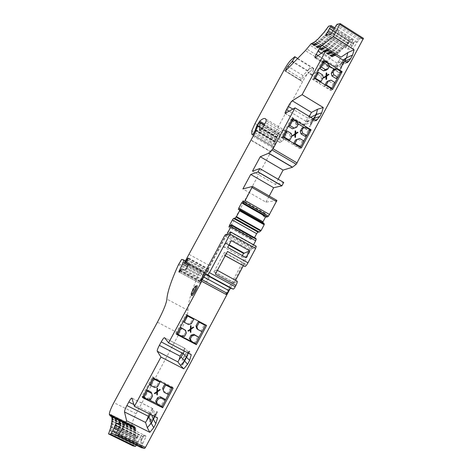 <?xml version="1.0" encoding="UTF-8"?>
<svg xmlns="http://www.w3.org/2000/svg" width="472" height="472" viewBox="0 0 472 472"><rect width="100%" height="100%" fill="white"/><g stroke="black" fill="none" stroke-linecap="round" stroke-linejoin="round"><path stroke-width="0.35" stroke-dasharray="2.36 1.77" d="M143.317 396.244L147.712 398.462L149.311 397.931L150.084 398.321L151.937 394.857L151.134 392.143M149.825 384.137L154.232 386.379L156.975 385.465L159.388 380.969L153.14 377.966M163.389 391.028L167.767 393.253L171.13 386.957L164.923 383.978M162.592 388.32L162.846 388.81M155.719 401.165L156.492 401.548L156.952 403.123L161.318 405.324L164.693 399.005M156.993 403.808L162.061 406.362L165.318 400.262M168.398 394.498L171.802 388.12M172.068 387.624L172.427 386.957L152.474 376.774L141.995 396.256L142.927 396.722M143.63 397.076L149.123 399.843M190.452 340.513L194.741 342.766L198.057 336.56M189.242 338.554L189.897 339.203M177.059 333.48L181.378 335.745L182.947 335.244L183.702 335.639L185.525 332.247L184.741 329.539M183.449 321.585L187.779 323.875L190.476 323.019L192.847 318.6M196.777 328.636L201.072 330.913L204.376 324.73M195.579 343.604L198.924 337.344M201.963 331.663L205.29 325.42M205.568 324.913L186.051 314.328L175.761 333.462L176.675 333.94M293.743 143.376L293.348 144.113L299.065 147.506L302.198 141.647L298.127 139.228L295.584 139.93M282.757 136.856L282.362 137.594L288.115 141.01L290.363 136.821L289.613 134.154L285.519 131.718M292.487 128.809L293.088 128.514M295.035 128.113L296.746 124.915L296.032 124.49L295.602 122.944L291.543 120.513M305.048 136.314L308.169 130.473L304.133 128.06L302.67 128.461L301.956 128.036M291.708 119.965L290.852 119.451L281.141 137.511L299.755 148.556L300.41 147.335M300.64 146.898L303.826 140.945M306.664 135.629L309.372 130.555L304.405 127.582M297.714 123.564L292.115 120.212M314.293 78.199L313.656 79.385L319.308 82.86L321.515 78.747L320.783 76.092L316.759 73.608M326.111 70.186L327.792 67.042L327.09 66.611L326.671 65.071L322.677 62.593M325.084 84.836L324.453 86.016L330.076 89.474L333.149 83.715L329.155 81.249L326.653 81.91M332.913 70.216L333.61 70.652L335.055 70.275L339.02 72.735L335.952 78.47M322.842 62.056L321.998 61.537L312.452 79.284L330.754 90.524L331.639 88.866M331.857 88.459L334.996 82.582M337.775 77.379L340.2 72.835L334.43 69.248M329.456 66.163L323.161 62.257M242.354 255.594L241.629 256.963L223.675 247.003L225.598 243.422L228.843 245.228M225.598 243.422L228.861 245.192M231.321 240.608L225.699 243.434M223.675 247.003L227.657 247.434M241.629 256.963L246.089 257.671M215.326 274.149C216.471 271.931 216.937 270.55 216.719 269.996L216.347 269.86L214.683 272.102L213.899 271.866L224.206 252.662L225.05 252.785L224.218 255.204L224.53 255.252C225.173 255.104 226.171 253.836 227.504 251.446M264.78 215.527L265.258 213.291L263.636 214.872M251.47 237.475L250.903 239.387L253.405 237.062L251.723 237.009L251.47 237.475L230.371 225.628M253.405 237.062L255.848 238.431L254.137 238.366L251.723 237.009M143.759 435.001L140.373 441.934L142.526 438.641L143.759 435.001L120.861 423.691M115.681 435.084L141.34 447.668L142.538 444.022L146.172 436.234L143.647 434.983M142.904 443.178L140.373 441.934M137.34 436.034L135.476 441.149L138.715 434.317L137.34 436.034L119.54 427.26M136.396 445.243L141.169 435.526L138.715 434.317M345.622 47.796L349.262 41.731L346.908 44.769L345.51 47.808L347.817 49.176L351.457 43.111L353.162 39.518L350.295 39.819L348.23 42.716L340.695 50.952L340.147 51.041L338.548 52.953L338.117 52.817L336.619 54.551L336.306 54.197L334.908 55.755L334.725 55.177L333.433 56.551L333.379 55.755L332.199 56.953L332.117 56.268L331.586 56.587L325.603 63.154L312.576 75.078L311.927 75.367L311.986 74.594L313.349 70.116L309.532 67.761L307.384 70.995L302.977 75.567L300.339 80.352L308.7 72.694L308.068 72.989L308.139 72.228L309.532 67.761M350.932 47.43L354.525 41.27L353.322 44.215L350.932 47.43L330.483 34.556M347.817 49.176L353.068 48.858L356.779 42.698L354.525 41.27M353.068 48.858L350.814 47.442M237.103 281.153L236.767 281.046L235.056 283.247L234.153 282.94L235.557 280.315M216.347 269.86L236.767 281.046M214.683 272.102L235.056 283.247M213.899 271.866L234.153 282.94M243.316 265.76L244.354 263.813L224.206 252.662M244.354 263.813L245.31 264.001L244.555 266.438M225.05 252.785L245.31 264.001M224.218 255.204L225.203 255.741M230.076 232.017L255.381 246.183L256.207 246.254M255.381 246.183L253.488 248.667L228.236 234.56M225.545 294.239L249.369 249.594L250.372 248.36L253.488 248.667M185.702 354.572L186.033 353.498L185.295 354.254L185.702 354.572L185.295 354.254M185.461 354.448L186.18 353.675M184.281 356.142L182.109 360.543L184.522 356.272M150.816 418.776L151.583 420.823L152.627 419.997L151.837 420.947L150.816 418.776L149.6 421.667L150.485 424.098L157.406 412.28L157.117 411.596L152.627 419.997M340.141 70.287L338.984 70.723L343.569 61.584L343.929 61.696L343.646 62.564L339.209 70.865L340.141 70.287L346.1 58.794L342.979 60.475L340.996 63.242L343.569 61.584M316.24 120.637L310.653 122.154L304.469 125.039L306.906 122.218L309.125 118.071L310.694 117.292M347.197 62.652L341.067 65.254L343.173 63.413L344.725 61.112M341.067 65.254L334.093 69.685L336.507 66.906L338.613 62.971L343.055 60.068M336.967 66.045L335.397 66.298C334.194 68.045 333.757 69.172 334.093 69.685L315.072 57.885M335.521 66.074L337.102 63.118L339.297 60.357L338.613 62.971M339.297 60.357L341.038 57.141M310.653 122.154L313.679 119.097M307.455 121.198L305.944 121.304C304.717 123.098 304.233 124.325 304.487 124.991M309.685 116.684L309.125 118.071M306.074 121.08L308.959 116.248M345.734 58.675L346.1 58.794M339.917 70.151L345.876 58.652M151.282 423.142L150.733 424.222L149.6 421.667M154.456 416.398L154.845 413.602L152.804 408.616L150.533 414.434M345.958 58.817L342.979 60.475M343.203 60.611L341.215 63.384L343.787 61.72M151.53 423.272L157.406 412.28M157.158 412.156L156.869 411.472L152.379 419.873M182.617 365.092L189.874 351.51L189.467 351.062L182.239 364.591L182.617 365.092L189.874 351.51M189.632 351.38L189.225 350.932L181.997 364.461L182.375 364.962M313.266 118.844L309.207 126.437L310.263 126.195L317.031 113.534L316.181 113.959L313.827 118.36M310.263 126.195L317.031 113.534M309.207 126.437L310.039 126.059M316.8 113.398L315.951 113.823L313.42 118.56M313.496 118.985L309.437 126.579M149.341 413.838L149.866 412.864L150.863 413.808M154.845 413.602L157.518 417.932M152.615 408.722C151.766 409.106 150.892 410.404 149.996 412.611L149.866 412.864M264.993 214.347L243.109 201.88M265.258 213.291L243.416 200.836M264.816 213.332L243.345 201.09M262.774 222.583L262.568 223.321L238.319 209.574M262.568 223.321L263.966 223.262M254.508 237.67L254.137 238.366M250.903 239.387L228.944 227.067M251.31 239.404L229.303 227.056M252.19 238.319L230.159 225.946M141.677 439.845L118.69 428.523M142.526 438.641L119.516 427.302M143.335 436.919L120.354 425.573M146.172 436.234L141.169 435.526M138.609 434.299L120.419 425.325M136.55 437.697L118.472 428.788M136.219 438.936L117.793 429.868M132.903 445.851L133.423 444.294L109.109 432.37M109.463 414.935L132.19 426.204L133.057 426.051L132.98 427.178L134.136 426.074L133.895 427.443L134.939 426.588L134.603 428.157L135.499 427.502L135.092 429.325L135.895 428.965L135.358 430.942L136.03 430.83L135.387 433.007L135.924 433.137L135.181 435.514L135.552 435.438L135.588 435.88L134.732 438.447L135.004 439.037L133.423 444.294M134.172 442.594L109.887 430.676M135.004 439.037L110.89 427.178M135.588 435.88L111.646 424.08M135.924 433.137L112.159 421.407L135.552 432.948M136.03 430.83L112.43 419.166M135.895 428.965L112.46 417.378M135.529 427.549L112.259 416.033M134.939 426.588L111.829 415.142L134.933 426.582M134.136 426.074L111.174 414.705M132.166 426.169L131.918 425.248L109.327 414.062M131.918 425.248C131.918 422.983 133.322 419.142 136.125 413.726L179.171 333.604C184.9 322.612 187.832 314.865 187.98 310.358L166.876 299.112M178.894 263.818L198.623 274.545L198.163 275.489C191.296 291.46 187.903 303.077 187.98 310.358M198.623 274.545L200.051 271.896L180.339 261.158M200.051 271.896L201.414 270.155L203.928 270.987C204.211 271.435 203.851 272.804 202.842 275.093L199.739 281.867L180.021 271.182M189.148 254.414L209.662 265.653L204.836 274.545L205.243 274.686L208.742 269.412C207.763 272.427 207.556 274.285 208.123 274.975L209.851 275.654L208.081 279.796L206.5 281.808L202.116 280.055L199.927 283.235L199.355 282.982L199.739 281.867M209.662 265.653L270.857 151.943L251.01 140.284M254.998 123.599L273.937 134.827C272.191 138.107 271.176 140.544 270.898 142.149L271.3 145.854L272.332 146.296L274.627 142.503L276.161 137.535L279.135 132.732C282.398 130.278 284.681 129.723 285.979 131.08L286.823 133.11L283.943 138.986L282.167 141.364L279.766 142.379L279.719 134.195L278.627 134.201L277.937 135.116L276.769 137.517L277.117 137.405L277.034 137.806L274.816 144.385L270.857 151.943M273.937 134.827L302.57 81.715C305.219 76.965 307.561 73.65 309.602 71.773L290.799 60.192M313.349 70.116L313.632 68.546L309.602 71.773M313.508 68.635L294.434 56.858M301.095 78.376L286.781 69.608M332.199 56.953L311.579 44.091M333.433 56.551L312.688 43.607M334.908 55.755L314.027 42.716M336.619 54.551L315.609 41.424L336.312 54.345M338.548 52.953L317.414 39.725M340.695 50.952L319.432 37.63M343.032 48.575L321.65 35.146M345.551 45.819L324.052 32.297M344.814 46.321L323.408 32.863M348.23 42.716L326.624 29.093M347.811 43.678L331.45 33.37M346.908 44.769L330.553 34.468M346.023 46.244L328.069 34.952M345.51 47.808L325.674 35.335M352.401 45.749L331.893 32.822M353.322 44.215L332.813 31.282M353.705 43.135L333.226 30.208M356.779 42.698L359.717 38.745L363.399 38.332M249.369 249.594L225.846 236.466L201.715 281.306M187.862 352.92L187.962 351.658L191.278 354.696M187.962 351.658L185.112 348.46L184.245 351.032M184.77 348.643C183.85 349.18 182.947 350.543 182.056 352.726M276.852 200.423L265.96 202.146L242.897 188.924M265.96 202.146L269.235 196.022M252.485 171.147L275.43 184.446L283.696 182.446M275.43 184.446L278.203 179.254M196.564 285.867C194.96 287.118 191.361 293.962 191.526 295.46M151.058 418.894L149.848 421.791M226.885 234.531L225.846 236.466L224.595 235.77M253.547 244.762L230.33 288.28M186.033 353.498L185.531 354.378M330.754 90.524L332.624 89.468M321.998 61.537L323.81 60.257M312.452 79.284L314.199 78.14M299.755 148.556L301.413 147.931M290.852 119.451L292.445 118.602M281.141 137.511L282.657 136.803M205.65 324.748L206.618 325.473M186.051 314.328L186.871 314.977M175.761 333.462L176.504 334.259M172.427 386.957L173.141 388.173M152.474 376.774L153.04 377.913M141.995 396.256L142.479 397.554M339.02 72.735L340.949 71.549M333.61 70.652L335.503 69.449M330.076 89.474L331.403 88.718M333.149 83.715L335.037 82.612M329.155 81.249L331.014 80.122M324.453 86.016L325.751 85.243M327.792 67.042L329.645 65.809M327.09 66.611L328.937 65.372M319.308 82.86L320.582 82.063M321.515 78.747L323.32 77.597M320.783 76.092L322.588 74.924M313.656 79.385L314.895 78.57M302.67 128.461L304.34 127.682M308.169 130.473L309.88 129.712M296.746 124.915L298.381 124.112M296.032 124.49L297.661 123.676M288.115 141.01L289.059 140.597M290.363 136.821L291.95 136.107M289.613 134.154L291.2 133.417M282.362 137.594L283.277 137.169M298.127 139.228L299.773 138.532M293.348 144.113L294.31 143.718M299.065 147.506L300.056 147.128M302.198 141.647L303.868 140.969M201.072 330.913L202.01 331.686M190.476 323.019L191.331 323.733M187.779 323.875L188.611 324.594M183.702 335.639L184.505 336.453M185.525 332.247L186.346 333.031M182.947 335.244L183.744 336.052M189.998 338.949L190.847 339.787M194.741 342.766L195.626 343.634M156.492 401.548L157.082 402.887M161.318 405.324L161.949 406.687M167.767 393.253L168.445 394.521M156.975 385.465L157.577 386.674M154.232 386.379L154.81 387.595M149.311 397.931L149.848 399.241M150.084 398.321L150.627 399.631M151.937 394.857L152.497 396.144M324.075 77.827L323.279 77.791L323.639 77.561M323.279 77.791L326.223 75.803M325.857 76.033L325.957 73.083L326.323 72.847M325.957 73.083L326.305 73.296M326.347 75.697L328.541 74.216M326.235 79.154L326.217 79.603L326.583 79.373M326.217 79.603L325.751 79.308L326.111 79.084M325.751 79.308L325.816 76.611M323.733 78.063L324.093 77.839M295.207 137.187L295.513 137.376M295.189 137.517L294.717 137.228L295.035 137.087M294.717 137.228L294.788 134.508M292.664 136.007L292.203 135.741L292.522 135.6M292.203 135.741L295.147 133.777M294.829 133.924L294.929 130.95L295.248 130.797M294.929 130.95L295.236 131.127M295.325 133.576L297.507 132.136M190.812 328.577L193.054 326.919L193.715 327.314M190.151 331.987L190.24 329.568M187.767 330.724L190.417 329.084M190.245 328.937L190.552 325.645M190.387 325.497L191.06 325.916M154.273 393.188L156.91 391.589M156.792 391.341L157.058 388.114M156.934 387.872L157.565 388.379M157.371 390.969L159.778 389.506M159.654 389.258L160.273 389.748M156.698 394.421L156.792 391.978M226.342 243.251L229.085 244.779M137.936 442.358L135.476 441.149M311.986 74.594L308.139 72.228M312.576 75.078L308.7 72.694M351.457 43.111L349.262 41.731M224.53 255.252L225.25 255.653M228.489 234.094L253.735 248.201M250.372 248.36L225.563 234.501M307.272 121.54L313.072 118.726M344.896 61.212L336.79 66.387M151.07 413.437L151.677 415.006M141.606 446.359L116.012 433.797M142.538 444.022L117.003 431.467M137.576 443.066L116.478 432.7M134.095 441.798L110 429.968M134.42 440.453L110.271 428.588M134.815 438.441L110.961 426.706M135.051 437.243L111.073 425.437M135.305 435.485L111.681 423.844M135.446 434.441L111.64 422.7M135.606 432.057L111.97 420.387M135.564 430.836L112.365 419.378M135.529 430.116L112.059 418.511M135.346 429.166L112.336 417.791M135.222 428.611L111.911 417.077M134.898 427.939L112.076 416.646M134.697 427.549L111.545 416.092M134.243 427.16L111.599 415.95M133.959 426.936L110.955 415.549M133.375 426.818L110.902 415.696M133.004 426.8L110.141 415.49M132.968 426.027L110.259 414.788M132.302 426.216L110.2 415.283M136.125 413.726L113.876 402.628M157.424 322.181L179.171 333.604M198.163 275.489L178.422 264.762M201.414 270.155L181.649 259.376M203.839 270.934L183.691 259.942M202.842 275.093L187.449 266.715M200.146 281.082L180.452 270.403M199.951 281.477L180.239 270.792M199.367 282.993L178.876 271.89L199.355 282.982M199.927 283.235L179.342 272.084M200.641 282.339L180.027 271.164M201.402 280.958L180.8 269.777M202.116 280.055L181.49 268.851M206.5 281.808L185.142 270.214M208.081 279.796L186.67 268.155M209.072 277.949L187.673 266.296M209.816 275.63L188.517 264.019M208.376 275.135L188.529 264.32M208.742 269.412L188.057 258.101M208.164 269.754L187.856 258.656M207.58 270.721L187.496 259.753M206.187 273.347L186.894 262.821M205.243 274.686L188.139 265.37M204.836 274.545L188.11 265.435M205.066 273.707L184.534 262.52M205.426 272.946L184.912 261.759M206.588 270.792L186.08 259.594M270.981 151.695L251.139 140.031M272.804 147.86L253.016 136.201M273.365 146.821L253.582 135.157M274.816 144.385L255.027 132.709M275.79 141.565L256.249 130.012M275.571 141.665L256.213 130.225M275.589 141.334L255.93 129.717M277.034 137.806L257.458 126.213M277.052 137.405L257.57 125.859M276.822 137.517L257.511 126.077M277.005 136.839L257.511 125.286M277.937 135.116L258.45 123.552M278.627 134.201L259.122 122.62M279.536 134.131L259.913 122.478M279.808 134.549L264.184 125.275M279.731 142.249L259.63 130.355M279.896 142.385L259.594 130.372M282.167 141.364L261.647 129.21M283.943 138.986L263.37 126.779M286.185 134.809L265.636 122.59M286.823 133.11L266.32 120.909M279.135 132.732L264.768 124.195M277.56 134.945L258.426 123.593M276.161 137.535L257.376 126.407M275.636 138.691L256.862 127.576M274.669 141.511L255.299 130.065L274.869 141.647M274.692 141.73L255.122 130.166M274.627 142.503L255.759 131.358M273.2 145.158L254.272 133.995M272.332 146.296L253.547 135.222M272.078 146.261L253.493 135.311M270.898 142.149L251.794 130.874M302.57 81.715L283.926 70.31M313.632 68.546L294.546 56.764M307.384 70.995L293.672 62.558M302.977 75.567L289.212 67.124M300.688 80.187L285.513 70.9M325.603 63.154L305.372 50.592M327.125 61.578L306.818 48.958M330.424 57.855L309.968 45.111M331.586 56.587L311.072 43.796M332.117 56.599L311.762 43.902M332.872 56.197L312.228 43.312M333.35 56.02L312.96 43.294M334.147 55.708L313.373 42.734M334.713 55.377L314.169 42.551M335.663 54.823L314.753 41.76M337.397 53.542L316.37 40.386M338.129 52.917L317.261 39.854M339.356 51.867L318.199 38.615M340.164 51.094L319.119 37.907M341.516 49.802L320.234 36.456M342.395 48.893L321.172 35.571M343.864 47.365L322.464 33.919M346.389 44.569L324.878 31.028M347.392 43.394L325.839 29.813M349.18 41.217L327.562 27.577M350.295 39.819L328.636 26.143M353.103 39.501L334.465 27.718M352.844 40.521L333.94 28.585M351.811 42.486L333.055 30.651M357.251 41.955L334.542 27.6M358.649 39.896L335.916 25.506M359.717 38.745L336.931 24.314M164.522 337.698L185.107 348.454L164.527 337.704M149.996 412.611L133.853 404.528M152.857 408.717L131.918 398.197M335.397 66.298L318.258 55.649M337.102 63.118L321.385 53.33M304.735 124.968L285.448 113.392M305.944 121.304L289.194 111.227M307.685 118.077L292.835 109.126M334.424 69.496L315.455 57.726M335.055 70.275L336.955 69.071M326.671 65.071L328.512 63.826M304.133 128.06L305.821 127.281M295.602 122.944L297.23 122.124M181.378 335.745L182.162 336.56M190.841 340.896L191.307 341.362M156.952 403.123L157.548 404.469M147.712 398.462L148.237 399.778M311.927 75.367L308.068 72.989M343.173 63.413L346.3 62.092M336.507 66.906L344.283 61.903M312.334 120.755L315.213 120.024M306.906 122.218L313.538 119.009M152.173 410.87L154.35 416.345M134.201 441.827L109.976 429.927M134.036 441.786L110.005 429.986M134.992 438.441L110.926 426.599M134.732 438.447L110.961 426.753M135.552 435.438L111.652 423.655M135.181 435.514L111.675 423.927M135.877 432.824L112.141 421.112M135.387 433.007L112.118 421.526M135.971 430.629L112.401 418.977M135.358 430.942L112.306 419.555M135.847 428.853L112.43 417.272M135.092 429.325L112.247 418.033M135.499 427.502L112.236 415.991M134.603 428.157L111.958 416.959M133.895 427.443L111.457 416.339M132.98 427.178L111.41 416.505M133.057 426.051L110.241 414.758M132.19 426.204L110.188 415.319M203.928 270.987L185.366 260.868M209.851 275.654L188.529 264.031M208.123 274.975L187.083 263.506M208.777 269.07L188.116 257.771M204.824 274.533L184.263 263.335M275.949 141.57L256.231 129.912M275.518 141.665L256.207 130.248M277.117 137.405L257.565 125.817M276.769 137.517L257.505 126.101M279.719 134.195L264.308 125.045M279.766 142.379L259.512 130.396M285.979 131.08L265.748 119.027M274.639 141.73L255.092 130.172M274.928 141.647L256.119 130.532M271.3 145.854L251.865 134.402M313.874 68.499L297.655 58.481M300.339 80.352L285.224 71.101M332.117 56.268L311.945 43.684M332.111 56.929L311.538 44.097M333.379 55.755L313.107 43.099M333.291 56.546L312.594 43.636M334.725 55.177L314.281 42.409M334.695 55.784L313.874 42.787M336.306 54.197L315.697 41.318M336.318 54.64L315.379 41.548M338.117 52.817L317.326 39.807M338.158 53.112L317.096 39.931M340.147 51.041L319.155 37.884M340.2 51.212L319.013 37.937M342.383 48.87L321.19 35.565M342.424 48.941L321.125 35.577M353.162 39.518L334.477 27.706M152.804 408.616L131.865 398.102M304.469 125.039L285.194 113.463M333.633 70.617L335.486 69.437M302.694 128.419L304.31 127.664M182.593 335.651L183.384 336.459M156.403 401.755L156.857 402.775"/><path stroke-width="0.71" d="M151.689 393.406L151.134 392.143L146.721 389.907L143.317 396.244L143.807 397.548L148.237 399.778L149.848 399.241L150.627 399.631L152.497 396.144L151.689 393.406L147.24 391.158L143.807 397.548M153.14 377.966L149.825 384.137L150.367 385.341L154.81 387.595L157.577 386.674L160.008 382.143L153.789 378.975L150.367 385.341M164.923 383.978L162.592 388.32L164.038 392.285L168.445 394.521L171.837 388.179L165.66 385.028L163.235 389.553M162.846 388.81L164.038 392.285M165.347 400.321L164.693 399.005L160.309 396.787L157.571 397.707L155.719 401.165L156.309 402.498L157.082 402.887L157.548 404.469L161.949 406.687L165.347 400.321L160.934 398.085L158.173 399.011L156.309 402.498M165.318 400.262L168.398 394.498M171.802 388.12L172.068 387.624M142.927 396.722L143.63 397.076M149.123 399.843L156.993 403.808M156.91 392.226L154.904 393.707L154.391 393.442L156.91 391.589L157.058 388.114L157.565 388.379L157.489 391.217L159.778 389.506L160.273 389.748L157.447 391.831L157.335 394.934L156.816 394.675L156.792 391.978L154.904 393.707M198.966 337.38L193.75 334.294L191.06 335.155L189.242 338.554L190.847 339.787L191.307 341.362L195.626 343.634L198.966 337.38L194.629 335.091L191.915 335.964L190.086 339.386M189.897 339.203L190.841 340.896M185.549 330.306L180.404 327.255L177.059 333.48L177.808 334.276L182.162 336.56L183.744 336.052L184.505 336.453L186.346 333.031L185.549 330.306L181.183 327.999L177.808 334.276M193.715 319.278L186.788 315.384L183.449 321.585L184.251 322.287L188.611 324.594L191.331 323.733L193.715 319.278L187.608 316.039L184.251 322.287M205.338 325.456L198.358 321.532L195.992 325.94L196.777 328.636L197.679 329.391L202.01 331.686L205.338 325.456L199.267 322.228L196.889 326.677L197.679 329.391M176.675 333.94L195.579 343.604M198.924 337.344L201.963 331.663M205.29 325.42L205.568 324.913M193.231 327.067L193.715 327.314L190.936 329.332L190.83 332.406L190.322 332.146L190.411 329.721L188.44 331.155L187.933 330.878L190.417 329.084L190.552 325.645L191.06 325.916L190.983 328.724L193.231 327.067M297.212 139.24L294.959 143.453L300.717 146.875L303.868 140.969L299.773 138.532L295.584 139.93L293.743 143.376M289.059 140.597L289.684 140.32L291.95 136.107L291.2 133.417L287.07 130.962L285.519 131.718L282.757 136.856M293.088 128.514L296.652 127.328L298.381 124.112L297.661 123.676L297.23 122.124L293.142 119.67L289.967 125.57L294.085 128.03L296.652 127.328M293.142 119.67L291.543 120.513L288.398 126.366L292.487 128.809L294.085 128.03M303.626 127.257L301.956 128.036L300.245 131.228L300.988 133.889L305.048 136.314L306.741 135.594L309.88 129.712L305.821 127.281L304.34 127.682L303.626 127.257L301.903 130.473L302.646 133.151L306.741 135.594M300.41 147.335L300.64 146.898M303.826 140.945L306.664 135.629M304.405 127.582L297.714 123.564M292.115 120.212L291.708 119.965M297.507 132.136L297.979 132.425L295.643 134.042L295.513 137.376L295.035 137.087L295.106 134.361L292.982 135.865L292.522 135.6L295.147 133.777L295.248 130.797L295.732 131.08L295.649 133.428L297.507 132.136M320.582 82.063L323.32 77.597L322.588 74.924L318.529 72.422L316.759 73.608L314.293 78.199M324.494 61.331L322.677 62.593L319.585 68.351L323.603 70.835L326.111 70.186L327.946 68.977L329.645 65.809L328.937 65.372L328.512 63.826L324.494 61.331L321.379 67.124L325.426 69.632L327.946 68.977M331.403 88.718L331.94 88.406L335.037 82.612L331.014 80.122L328.494 80.789L326.653 81.91L325.084 84.836M337.858 77.325L335.952 78.47L331.958 76.004L331.232 73.355L332.913 70.216L334.801 69.012L335.503 69.449L336.955 69.071L340.949 71.549L337.858 77.325L333.84 74.841L333.108 72.175L334.801 69.012M331.639 88.866L331.857 88.459M334.996 82.582L337.775 77.379M334.43 69.248L329.456 66.163M323.161 62.257L322.842 62.056M324.093 77.839L323.639 77.561L326.223 75.803L326.323 72.847L326.795 73.136L326.712 75.461L328.541 74.216L329.008 74.511L326.707 76.075L326.583 79.373L326.111 79.084L326.181 76.381L324.093 77.839M228.843 245.228L243.534 253.393L242.354 255.594M228.861 245.192L243.534 253.393M243.646 253.411L249.717 250.862L231.321 240.608L227.657 247.434L246.089 257.671L249.717 250.862M237.192 281.212L217.368 270.344L237.192 281.212C237.475 281.796 237.056 283.194 235.929 285.401L215.326 274.149L227.504 251.446L247.977 262.792C246.644 265.164 245.617 266.403 244.903 266.515L225.203 255.741M263.636 214.872L263.093 215.722L264.886 215.562L242.897 203.06M252.567 186.446L276.916 200.441L268.503 216.129L267.311 216.943L265.494 217.085L263.093 215.722M205.355 274.38L207.491 275.117L209.426 272.639L230.135 234.124L230.849 232.053L230.076 232.017L228.236 234.56L225.563 234.501L224.595 235.77L200.452 280.622L201.013 280.852L205.355 274.38L230.66 288.168C230.224 288.191 229.575 288.976 228.708 290.528L226.224 294.528L201.715 281.306L168.593 342.867L191.278 354.696L189.644 360.36L186.47 357.263L187.862 352.92M230.66 288.168L233.215 289.135C233.664 289.112 234.336 288.309 235.227 286.722L235.929 285.401M235.557 280.315L243.316 265.76M230.135 234.124L255.647 248.39L247.977 262.792M255.647 248.39L256.284 246.29L230.855 232.065M313.679 119.097L316.151 114.584L317.538 109.268L323.249 107.504L302.145 94.665L292.245 100.784C291.171 101.633 289.832 103.492 288.233 106.347L286.48 109.598C285.377 111.687 284.917 112.961 285.1 113.41L295.047 107.852L273.034 148.763L268.568 153.276L260.261 156.733L252.485 171.147L259.824 168.569L283.696 182.446L281.873 185.862L273.677 187.72L269.235 196.022M295.047 107.852L316.24 120.637L319.786 116.501L321.733 112.855L323.249 107.504M326.364 49.643L347.197 62.652L349.091 60.912L350.684 58.611L352.596 55.023L354.088 49.743L333.338 36.686L322.14 45.324C320.948 46.409 319.556 48.368 317.969 51.2L316.246 54.392C315.237 56.298 314.818 57.442 314.989 57.838L326.364 49.643L302.145 94.665M344.725 61.112L346.477 57.832L347.84 52.581L354.088 49.743M322.14 45.324L341.038 57.141L347.84 52.581M308.959 116.248L309.868 115.339L309.685 116.684M309.868 115.339L311.455 112.407L317.538 109.268M149.836 432.317L126.644 420.823L124.502 411.956C124.466 410.823 125.269 408.687 126.903 405.542L128.809 402.002C130.355 399.229 131.369 397.931 131.865 398.102L134.42 406.374L157.518 417.932L155.854 423.673L153.725 427.667L149.836 432.317L147.311 427.697L151.235 423.201L154.456 416.398M147.311 427.697L145.523 422.416L150.533 414.434M189.644 360.36L187.549 364.284L183.738 368.827L180.564 365.499L184.416 361.104L186.47 357.263L183.207 353.375L181.213 357.097L179.142 359.581L180.204 356.195L181.927 352.973L183.006 353.746M313.827 118.36L313.496 118.985M146.981 419.661L149.341 413.838M273.677 187.72L250.709 174.439L242.897 188.924L252.555 186.422L245.145 200.594L243.151 202.93L243.416 200.836L241.593 202.871L263.341 215.256M243.345 201.09L243.027 200.913M265.494 217.085L262.998 221.763L238.814 208.04L241.593 202.871M259.252 232.088L257.889 232.082L233.581 218.371L234.767 218.27L259.252 232.088L261.081 230.548L264.173 224.755L263.966 223.262L239.54 209.403L238.319 209.574L238.814 208.04M262.998 221.763L262.774 222.583M234.767 218.27L236.472 216.648L239.605 210.825L239.54 209.403M257.889 232.082L256.644 233.664L232.377 219.993L233.581 218.371M256.644 233.664L254.508 237.67M230.371 225.628L229.581 225.185L232.377 219.993M229.581 225.185L228.944 227.067L231.386 224.678L231.551 225.38L226.885 234.531M255.848 238.431L256.19 239.221L255.671 240.779L253.547 244.762M230.33 288.28L145.453 447.421L144.668 448.4L141.346 447.674M126.644 420.823L118.501 435.556L115.681 435.084L117.003 431.467L120.354 425.573L120.861 423.691L116.407 423.343L113.976 427.986L117.793 429.868M120.419 425.325L116.407 423.343M119.54 427.26L115.168 425.107M118.472 428.788L114.354 426.765M136.396 445.243L135.47 446.406L132.903 445.851L108.536 433.916L110.702 434.275L112.796 430.895L113.976 427.986M297.655 58.481L294.764 56.693L290.799 60.192C288.882 62.162 286.587 65.537 283.926 70.31L254.998 123.599L251.794 130.874L251.865 134.402L252.726 134.738L255.01 130.915L256.727 126.018L259.671 121.168C262.697 118.549 264.721 117.829 265.748 119.027L266.32 120.909L263.37 126.779L261.647 129.21L259.482 130.378L260.119 122.856L259.913 122.478L259.122 122.62L258.45 123.552L255.027 132.709L184.912 261.759L184.263 263.335L184.617 263.447L188.057 258.101C186.971 261.081 186.652 262.886 187.083 263.506L188.529 264.031L186.67 268.155L185.142 270.214L181.49 268.851L179.342 272.084L178.864 271.884L179.289 270.78L182.505 264.019C183.555 261.742 183.974 260.397 183.761 259.989L181.649 259.376L178.422 264.762C171.23 280.651 167.383 292.103 166.876 299.112C166.398 303.466 163.247 311.154 157.424 322.181L113.876 402.628C111.026 408.062 109.51 411.873 109.327 414.062L109.48 414.971L110.241 414.758L110.088 415.85L111.174 414.705L110.855 416.044L111.823 415.142L111.41 416.688L112.259 416.033L111.74 417.779L112.43 417.272L111.84 419.325L112.43 419.166L111.705 421.319L112.159 421.407L111.327 423.756L111.652 423.655L111.646 424.08L110.702 426.623L110.89 427.178L108.536 433.916M294.764 56.693C294.522 57.873 293.619 59.496 292.062 61.561L287.843 66.281L285.991 69.124L285.513 70.9L305.372 50.592L311.072 43.796L311.561 43.448L311.579 44.091L312.7 42.846L312.688 43.607L313.915 42.179L314.027 42.716L315.367 41.111L315.609 41.424L317.048 39.63L317.414 39.725L324.052 32.297L328.636 26.143L331.161 25.612L325.674 35.335L330.483 34.556L336.931 24.314L340.223 23.618L333.338 36.686M286.781 69.608L285.991 69.124M331.45 33.37L327.987 31.187M330.553 34.468L327.114 32.308M328.069 34.952L326.235 33.795M363.452 38.35L340.223 23.618L363.452 38.35L296.233 164.256L292.416 167.265L283.106 170.091L260.261 156.733M283.731 182.499L259.824 168.569M259.854 168.616L257.983 171.997L281.873 185.862M200.452 280.622L201.715 281.306M179.142 359.581L177.903 361.924L180.564 365.499M184.245 351.032L183.207 353.375M183.738 368.827L160.958 357.056L157.241 351.227C157.058 350.377 157.76 348.424 159.353 345.356L161.229 341.881L181.927 352.973M161.229 341.881C162.875 338.937 163.973 337.545 164.522 337.698L168.593 342.867M250.709 174.439L257.983 171.997M278.203 179.254L283.106 170.091M194.387 290.687C195.673 288.203 196.222 286.651 196.033 286.026C195.432 284.887 190.405 293.956 191.284 294.599C191.821 294.711 192.853 293.407 194.387 290.687M191.526 295.46L191.614 295.761C192.246 295.897 193.467 294.369 195.272 291.159C196.789 288.239 197.432 286.41 197.202 285.678L196.564 285.867M160.958 357.056L134.42 406.374M301.413 147.931L311.095 129.794L292.445 118.602L282.657 136.803L301.413 147.931M332.624 89.468L342.141 71.65L323.81 60.257L314.199 78.14L332.624 89.468M162.698 407.737L173.141 388.173L153.04 377.913L142.479 397.554L162.698 407.737L162.091 406.427M196.364 344.684L206.618 325.473L186.871 314.977L176.504 334.259L196.364 344.684L195.473 343.811M340.288 72.782L342.141 71.65M309.449 130.526L311.095 129.794M331.958 76.004L333.84 74.841M331.232 73.355L333.108 72.175M328.494 80.789L326.282 84.925L331.94 88.406M325.751 85.243L326.282 84.925M319.585 68.351L321.379 67.124M323.603 70.835L325.426 69.632M318.529 72.422L315.408 78.24L321.102 81.739M314.895 78.57L315.408 78.24M300.245 131.228L301.903 130.473M300.988 133.889L302.646 133.151M288.398 126.366L289.967 125.57M287.07 130.962L283.89 136.88L289.684 140.32M283.277 137.169L283.89 136.88M294.31 143.718L294.959 143.453M300.056 147.128L300.717 146.875M198.358 321.532L199.267 322.228M195.992 325.94L196.889 326.677M186.788 315.384L187.608 316.039M180.404 327.255L181.183 327.999M191.06 335.155L191.915 335.964M193.75 334.294L194.629 335.091M157.571 397.707L158.173 399.011M160.309 396.787L160.934 398.085M165.141 384.09L165.66 385.028M171.283 387.223L171.837 388.179M159.524 381.223L160.008 382.143M153.341 378.072L153.789 378.975M146.721 389.907L147.24 391.158M326.305 73.296L326.795 73.136M326.429 73.372L326.347 75.697L326.712 75.461M328.188 74.458L329.008 74.511M328.636 74.741L326.707 76.075M326.341 76.305L326.235 79.154M324.075 77.827L326.181 76.381M297.242 132.319L297.979 132.425M297.655 132.573L295.643 134.042M295.325 134.19L295.207 137.187M292.917 135.83L295.106 134.361M295.236 131.127L295.732 131.08M295.407 131.228L295.325 133.576L295.649 133.428M193.496 327.202L190.936 329.332M190.771 329.185L190.83 332.406M190.658 332.247L190.322 332.076M188.44 331.155L190.411 329.721M190.883 325.827L190.983 328.724M157.442 388.314L157.489 391.217M160.002 389.612L157.447 391.831M157.329 391.583L157.335 394.934M157.217 394.675L156.828 394.486M229.085 244.779L244.348 253.269M267.311 216.943L264.886 215.562M203.479 276.804L228.708 290.528M233.215 289.135L207.491 275.117M209.426 272.639L235.227 286.722M225.25 255.653L244.903 266.515M201.945 279.654L227.191 293.36M310.694 117.292L316.151 114.584L321.733 112.855M313.072 118.726L319.786 116.501M350.684 58.611L344.896 61.212M352.596 55.023L346.477 57.832L343.055 60.068M151.677 415.006L153.329 419.283L155.854 423.673M149.04 417.218L151.235 423.201L153.725 427.667M181.213 357.097L187.549 364.284M276.557 201.609L252.148 187.573M269.648 214.571L245.145 200.594M268.503 216.129L244.036 202.181M267.553 216.831L243.151 202.93M264.332 224.277L239.782 210.353M264.173 224.755L239.605 210.825M261.081 230.548L236.472 216.648M260.733 231.026L236.13 217.138M255.971 238.543L231.416 224.743M256.19 239.221L231.551 225.38M145.453 447.421L119.257 434.559M144.668 448.4L118.501 435.556M141.382 447.686L115.711 435.101M116.478 432.7L112.796 430.895M136.379 445.273L111.581 433.113M135.47 446.406L110.702 434.275M112.159 421.402L111.846 421.248M112.365 419.378L112.029 419.207M112.336 417.791L111.97 417.608M112.076 416.646L111.687 416.457M111.599 415.95L111.18 415.743M110.902 415.696L110.46 415.478M110.2 415.283L109.581 414.971M187.449 266.715L182.505 264.019M180.452 270.403L179.702 269.996M180.239 270.792L179.502 270.391M180.021 271.182L179.289 270.78M188.529 264.32L187.29 263.642M187.856 258.656L187.531 258.479M187.496 259.753L186.947 259.452M186.894 262.821L185.537 262.084M188.139 265.37L184.617 263.447M188.11 265.435L184.275 263.341M256.213 130.225L255.889 130.036M264.184 125.275L260.119 122.856M264.768 124.195L259.671 121.168M258.426 123.593L258.131 123.422M257.376 126.407L256.727 126.018M256.862 127.576L256.178 127.169M255.759 131.358L255.01 130.915M254.272 133.995L253.564 133.582M253.547 135.222L252.726 134.738M253.493 135.311L252.508 134.726M293.672 62.558L292.062 61.561M289.212 67.124L287.843 66.281M312.96 43.294L312.653 43.099M334.465 27.718L331.173 25.636M333.94 28.585L330.807 26.603M333.055 30.651L329.757 28.568M339.917 24.467L363.174 39.211M297.165 162.97L273.034 148.763M296.233 164.256L272.126 150.066M268.686 153.188L292.54 167.188M268.568 153.276L292.416 167.265M281.985 185.773L258.084 171.902M201.013 280.852L226.224 294.528M255.671 240.779L230.979 226.92M180.204 356.195L159.353 345.356M177.903 361.924L157.241 351.227M148.114 416.139L126.903 405.542M133.853 404.528L128.809 402.002M145.523 422.416L124.502 411.956M318.258 55.649L316.246 54.392M321.385 53.33L317.969 51.2M289.194 111.227L286.48 109.598M292.835 109.126L288.233 106.347M311.455 112.407L292.245 100.784M230.849 232.053L256.284 246.29M346.3 62.092L349.091 60.912M315.213 120.024L317.662 119.398M276.916 200.441L252.555 186.422M255.936 238.472L231.386 224.678M111.675 423.927L111.345 423.767M112.118 421.526L111.728 421.331M112.306 419.555L111.864 419.337M112.247 418.033L111.764 417.791M111.958 416.959L111.433 416.699M111.457 416.339L110.879 416.056M111.41 416.505L110.106 415.861M110.188 415.319L109.522 414.988M185.366 260.868L183.761 259.989M256.207 130.248L255.859 130.042M264.308 125.045L260.066 122.525M256.119 130.532L255.34 130.065M311.945 43.684L311.561 43.448M313.107 43.099L312.7 42.846M314.281 42.409L313.915 42.179M315.697 41.318L315.367 41.111M334.477 27.706L331.161 25.612M191.284 294.599L191.614 295.761M196.033 286.026L197.202 285.678M192.482 334.872L193.355 335.68M156.857 402.775L156.999 403.088"/></g></svg>
